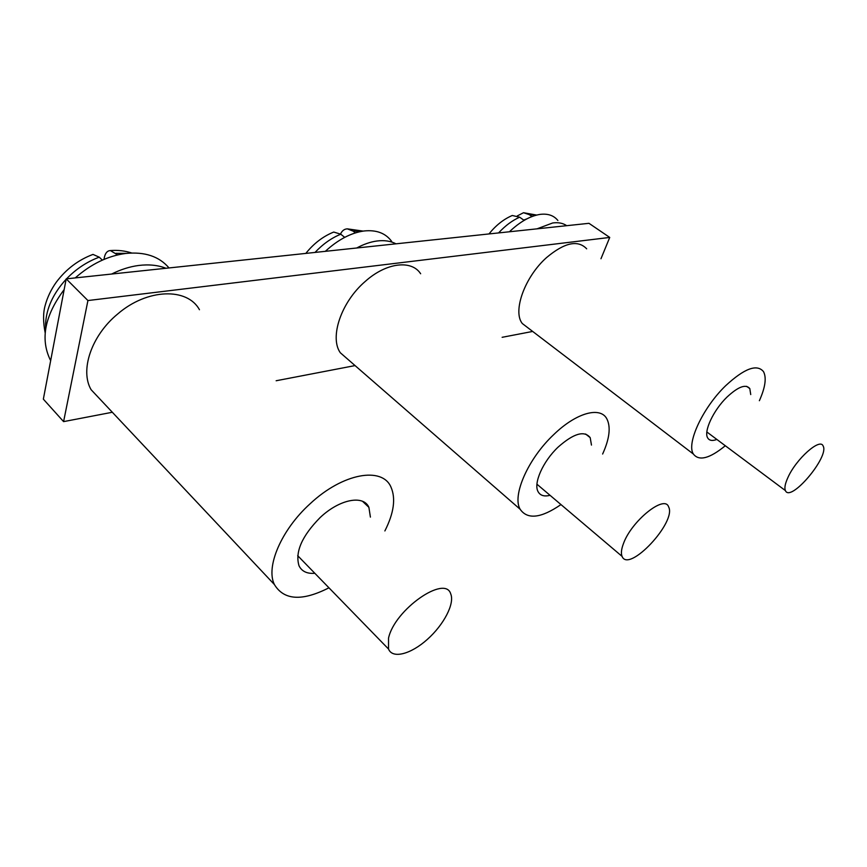 <?xml version="1.0" encoding="UTF-8"?>
<svg xmlns="http://www.w3.org/2000/svg" width="867" height="867" viewBox="0 0 867 867"><rect width="100%" height="100%" fill="white"/><g stroke="black" fill="none" stroke-linecap="round" stroke-linejoin="round"><path stroke-width="1.3" d="M66.195 278.871L87.925 300.546L63.594 421.622L43.35 399.145L66.195 278.871L588.975 223.318L609.729 237.428L87.925 300.546M532.674 331.432L502.134 337.306M355.058 365.581L276.15 380.754M112.331 412.258L63.594 421.622M609.729 237.428L600.972 258.745M509.406 231.771C520.081 221.649 530.366 215.85 540.26 214.366C547.987 213.455 553.872 215.504 557.893 220.511M537.031 228.834L552.669 222.971C558.294 222.212 562.976 223.122 566.704 225.68M528.534 328.279L522.313 323.532C512.44 311.524 524.676 276.963 546.513 257.618C564.515 242.532 577.899 239.595 586.677 248.818M725.3 445.746C709.629 458.556 698.997 461.331 693.394 454.059C686.198 443.687 702.671 407.848 725.625 385.739C744.395 368.388 757.021 363.696 763.524 371.661C766.677 377.763 765.301 387.451 759.373 400.706M716.846 439.439C712.425 441.13 709.39 440.653 707.743 438.008C703.408 431.712 713.324 410.297 726.979 397.097C738.24 386.628 745.848 383.799 749.803 388.589L750.735 394.561M526.908 218.842L523.711 220.066L519.658 217.205L512.267 215.493C503.608 219.221 495.848 225.366 488.977 233.938M787.832 477.706C795.982 459.055 820.247 437.467 823.13 446.017C829.611 456.638 790.325 503.088 785.404 490.592C784.277 488.056 785.09 483.753 787.832 477.706M517.274 215.926L523.505 212.718L529.228 214.626L531.98 216.555M348.924 360.249L340.319 352.761C329.341 337.382 341.165 302.063 365.17 281.493C386.314 262.452 411.597 259.612 420.647 273.755M560.971 504.572C541.084 518.249 527.472 519.81 520.135 509.254C511.909 495.653 528.09 458.621 553.742 434.595C576.447 412.508 600.614 406.179 606.954 419.054C610.932 427.214 609.49 438.875 602.63 454.026M550.046 495.317C544.281 496.769 540.314 495.588 538.136 491.762C533.172 483.537 542.894 461.428 558.153 447.069C573.672 433.392 584.358 430.26 590.199 437.672L591.467 445.085M101.97 401.248L91.111 389.706C79.731 370.372 91.414 335.583 117.554 314.103C147.368 288.256 187.456 287.519 199.453 309.725M328.951 587.804C302.16 601.438 283.986 600.354 274.405 584.553C265.508 566.91 281.417 529.704 310.028 503.846C342.855 472.981 382.293 466.392 390.974 487.091C395.937 498.471 393.9 513.08 384.872 530.94M314.829 573.293C307.081 573.9 301.814 571.418 299.028 565.815C294.878 552.127 301.922 536.034 320.183 517.512C339.636 499.089 363.576 494.667 368.898 507.358L370.404 517.1M325.32 251.332C338.076 239.628 350.951 232.844 363.956 230.99C376.343 229.668 385.566 233.125 391.624 241.351M356.727 247.995C363.674 244.245 370.361 241.915 376.809 241.026C384.222 240.061 390.616 240.993 395.991 243.822M75.234 277.917C91.013 264.034 107.833 255.873 125.704 253.457C144.789 251.571 159.225 256.394 169.022 267.946M50.676 360.564L50.232 359.783C40.164 338.91 44.802 315.512 64.158 289.6M111.615 274.048C120.686 269.518 129.682 266.668 138.568 265.486C148.81 264.197 157.946 265.129 165.965 268.271M344.719 237.352L340.774 234.209L333.752 232.053C323.098 236.333 313.789 243.454 305.823 253.402M623.395 543.772C631.284 521.132 664.642 494.277 668.598 506.859C676.986 521.815 628.64 573.531 622.083 556.386C620.87 553.547 621.303 549.342 623.395 543.772M340.514 234.014C342.086 230.687 344.362 228.975 347.353 228.855L353.14 231.121L355.394 232.898M102.339 260.122L99.25 257.174L92.986 254.41C78.225 259.97 65.979 269.269 56.236 282.274C51.023 289.632 47.317 297.414 45.117 305.639C43.057 312.987 43.079 322.047 45.171 332.83M388.535 638.134C394.561 609.566 445.367 574.344 450.742 593.971C454.839 603.649 443.785 624.793 427.333 639.402C410.958 654.162 392.491 659.137 388.535 649.036L388.535 638.134M104.007 259.396C104.799 253.695 106.923 250.758 110.391 250.563L117.63 254.92M498.568 232.92C505.374 225.615 512.397 220.381 519.658 217.205M529.228 214.626L536.207 215.179M315.014 252.427C322.979 244.006 331.573 237.937 340.774 234.209M353.14 231.121L361.387 231.391M45.691 328.701L45.583 323.846C46.363 308.284 53.212 293.425 66.12 279.261M66.531 278.838C76.155 268.9 87.058 261.682 99.25 257.174M115.95 253.337L126.495 253.37M522.313 323.532L693.394 454.059M746.65 386.346L749.803 388.589M785.404 490.592L706.865 431.983M536.64 215.059L523.505 212.718M340.319 352.761L520.135 509.254M585.604 434.009L590.199 437.672M91.111 389.706L274.405 584.553M362.558 501.321L368.898 507.358M622.083 556.386L536.944 484.209M363.165 231.099L347.353 228.855M388.535 649.036L297.695 555.682M131.686 252.991C125.011 250.791 117.912 249.989 110.391 250.563"/></g></svg>
